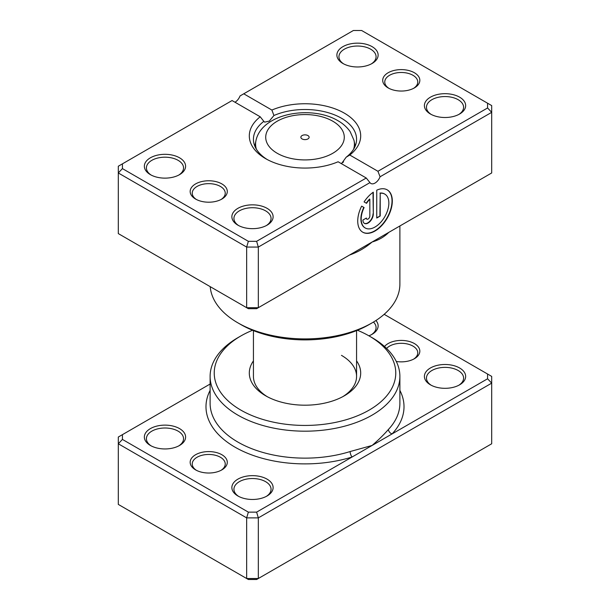 <?xml version="1.0" encoding="UTF-8"?>
<svg xmlns="http://www.w3.org/2000/svg" width="610" height="610" viewBox="0 0 610 610"><rect width="100%" height="100%" fill="white"/><g stroke="black" fill="none" stroke-linecap="round" stroke-linejoin="round"><path stroke-width="0.91" d="M210.114 384.033L122.427 434.655L122.427 439.421L248.362 512.133L256.619 512.133L352.1 457.004A4.125 1.601 72.7 0 1 350.132 451.545L372.092 445.46C378.558 439.886 384.01 434.533 388.463 429.409A94.885 54.786 0 0 0 399.886 403.355L399.886 376.408A94.885 54.786 180 0 1 341.31 427.015A94.885 54.786 180 0 1 237.908 415.143A94.885 54.786 180 0 1 210.114 376.408A94.885 54.786 180 0 1 237.9 337.665L240.82 335.98A90.76 52.399 0 0 0 240.82 410.088A90.76 52.399 0 0 0 369.18 410.088A90.76 52.399 0 0 0 369.18 335.98L372.092 337.665A94.885 54.786 180 0 1 372.1 337.665A94.885 54.786 180 0 1 399.886 376.408M195.604 469.883L195.604 469.883A18.567 10.721 180 0 1 195.604 454.724A18.567 10.721 180 0 1 221.857 454.724A18.567 10.721 180 0 1 221.857 469.883A18.567 10.721 180 0 1 195.604 469.883M221.087 470.302A16.5 9.524 0 0 0 225.235 463.981A16.5 9.524 0 0 0 220.401 457.248A16.5 9.524 0 0 0 202.421 455.182A16.5 9.524 0 0 0 192.234 463.981A16.5 9.524 0 0 0 196.374 470.302M384.521 346.518A18.567 10.721 180 0 1 414.396 343.56A18.567 10.721 180 0 1 414.396 358.718A18.567 10.721 180 0 1 396.294 361.471M413.626 359.145A16.5 9.524 0 0 0 417.766 352.824A16.5 9.524 0 0 0 412.939 346.091A16.5 9.524 0 0 0 386.61 348.455M430.439 384.826L430.439 384.826A20.626 11.91 180 0 1 430.439 367.983A20.626 11.91 180 0 1 459.612 367.983A20.626 11.91 180 0 1 459.612 384.826A20.626 11.91 180 0 1 430.439 384.826M458.842 385.245A18.567 10.721 0 0 0 463.592 378.086A18.567 10.721 0 0 0 458.156 370.514A18.567 10.721 0 0 0 437.919 368.188A18.567 10.721 0 0 0 426.459 378.086A18.567 10.721 0 0 0 431.209 385.245M237.908 495.983L237.908 495.983A20.626 11.91 180 0 1 237.908 479.14A20.626 11.91 180 0 1 267.073 479.14A20.626 11.91 180 0 1 267.073 495.983A20.626 11.91 180 0 1 237.908 495.983M266.311 496.403A18.567 10.721 0 0 0 271.053 489.25A18.567 10.721 0 0 0 265.617 481.671A18.567 10.721 0 0 0 245.388 479.346A18.567 10.721 0 0 0 233.927 489.25A18.567 10.721 0 0 0 238.67 496.403M150.388 445.46L150.388 445.46A20.626 11.91 180 0 1 150.388 428.616A20.626 11.91 180 0 1 179.561 428.616A20.626 11.91 180 0 1 179.561 445.46A20.626 11.91 180 0 1 150.388 445.46M178.791 445.879A18.567 10.721 0 0 0 183.541 438.72A18.567 10.721 0 0 0 178.105 431.14A18.567 10.721 0 0 0 157.868 428.822A18.567 10.721 0 0 0 146.408 438.72A18.567 10.721 0 0 0 151.158 445.879M356.568 360.891A55.693 32.155 180 0 1 344.383 395.776A55.693 32.155 180 0 1 265.617 395.776L265.617 395.776A55.693 32.155 180 0 1 253.432 360.891M253.432 330.612L253.432 376.408A51.568 29.776 0 0 0 267.134 396.614M122.427 439.421L118.302 443.775L118.302 504.409L246.654 578.516L258.327 578.516L491.698 443.775L491.698 383.141L258.327 517.882L258.327 578.516L256.619 579.5L248.362 579.5L246.654 578.516L246.654 517.882L118.302 443.775L118.302 437.034L122.427 434.655M256.619 512.133L258.327 517.882L246.654 517.882L248.362 512.133M487.573 374.021L491.698 376.408L491.698 383.141L487.573 378.787L487.573 374.021L384.17 314.325M375.928 320.517A20.626 11.91 180 0 1 372.092 334.303A20.626 11.91 180 0 1 368.882 335.813M210.114 390.392A99.011 57.165 180 0 0 234.987 447.145A99.011 57.165 180 0 0 352.1 457.004L487.573 378.787M372.1 337.665L369.18 335.98A90.76 52.399 0 0 0 357.429 330.262M252.57 330.262A90.76 52.399 0 0 0 240.82 335.98M342.866 396.614A51.568 29.776 0 0 0 356.568 376.408A51.568 29.776 0 0 0 341.463 355.356M371.33 334.722A18.567 10.721 0 0 0 376.073 327.562A18.567 10.721 0 0 0 373.45 322.065M399.886 390.392A99.011 57.165 180 0 1 392.093 433.908A4.125 2.966 43.1 0 1 388.463 429.409M307.92 135.557A4.125 2.379 0 0 0 303.422 135.039A4.125 2.379 0 0 0 300.875 137.242A4.125 2.379 0 0 0 302.08 138.927A4.125 2.379 0 0 0 306.578 139.438A4.125 2.379 0 0 0 309.125 137.242A4.125 2.379 0 0 0 307.92 135.557M195.604 199.066L195.604 199.066A18.567 10.721 180 0 1 195.604 183.907A18.567 10.721 180 0 1 221.857 183.907A18.567 10.721 180 0 1 221.857 199.066A18.567 10.721 180 0 1 195.604 199.066M221.087 199.485A16.5 9.524 -0 0 0 225.235 193.172A16.5 9.524 -0 0 0 220.401 186.439A16.5 9.524 -0 0 0 202.421 184.373A16.5 9.524 -0 0 0 192.234 193.172A16.5 9.524 -0 0 0 196.374 199.485M388.143 87.909L388.143 87.909A18.567 10.721 180 0 1 388.143 72.75A18.567 10.721 180 0 1 414.396 72.75A18.567 10.721 180 0 1 414.396 87.909A18.567 10.721 180 0 1 388.143 87.909M413.626 88.328A16.5 9.524 -0 0 0 417.766 82.014A16.5 9.524 -0 0 0 412.939 75.274A16.5 9.524 -0 0 0 394.952 73.208A16.5 9.524 -0 0 0 384.765 82.014A16.5 9.524 -0 0 0 388.913 88.328M392.093 230.473L372.092 242.017C365.649 247.599 358.329 251.869 350.132 254.835A94.885 54.786 180 0 1 349.606 254.995M388.471 232.562A4.125 2.966 -136.9 0 0 388.463 232.707C384.01 237.038 378.558 240.142 372.092 242.017L352.1 253.562M365.1 227.904A19.558 11.293 -60 0 1 364.948 227.82A19.558 11.293 -60 0 1 363.804 207.392L364.094 207.56A19.558 11.293 120 0 0 365.245 227.987A19.558 11.293 120 0 0 375.02 227.019A19.558 11.293 120 0 0 387.8 209.779A19.558 11.293 120 0 0 384.803 194.11A19.558 11.293 120 0 0 380.213 193.248L380.213 216.039L376.751 218.037L376.751 190.183A24.453 14.114 -60 0 1 387.251 189.87A24.453 14.114 -60 0 1 390.995 209.466A24.453 14.114 -60 0 1 375.02 231.015A24.453 14.114 -60 0 1 362.798 232.227A24.453 14.114 -60 0 1 361.638 206.142L364.094 207.56M362.653 232.135A24.453 14.114 120 0 0 374.731 230.847A24.453 14.114 120 0 0 390.667 209.428A24.453 14.114 120 0 0 387.098 189.786M373.297 214.041A7.335 4.232 -60 0 1 368.104 223.024A7.335 4.232 -60 0 1 364.437 223.39A7.335 4.232 -60 0 1 362.919 220.035L366.374 218.037A2.448 1.411 120 0 0 366.885 219.158A2.448 1.411 120 0 0 368.104 219.036A2.448 1.411 120 0 0 369.835 216.039L369.835 199.234A19.558 11.293 120 0 0 366.541 203.328L364.079 201.91A24.453 14.114 -60 0 1 373.297 192.18L373.297 214.041L373 192.386M364.292 223.298A7.335 4.232 120 0 0 367.815 222.856A7.335 4.232 120 0 0 373 213.874M366.747 219.059A2.448 1.411 -60 0 1 366.595 218.982A2.448 1.411 -60 0 1 366.107 218.189M430.439 114.017L430.439 114.017A20.626 11.91 180 0 1 430.439 97.173A20.626 11.91 180 0 1 459.612 97.173A20.626 11.91 180 0 1 459.612 114.017A20.626 11.91 180 0 1 430.439 114.017M458.842 114.436A18.567 10.721 -0 0 0 463.592 107.276A18.567 10.721 -0 0 0 458.156 99.697A18.567 10.721 -0 0 0 437.919 97.371A18.567 10.721 -0 0 0 426.459 107.276A18.567 10.721 -0 0 0 431.209 114.436M237.908 225.174L237.908 225.174A20.626 11.91 180 0 1 237.908 208.33A20.626 11.91 180 0 1 267.073 208.33A20.626 11.91 180 0 1 267.073 225.174A20.626 11.91 180 0 1 237.908 225.174M266.311 225.593A18.567 10.721 -0 0 0 271.053 218.433A18.567 10.721 -0 0 0 265.617 210.854A18.567 10.721 -0 0 0 245.388 208.536A18.567 10.721 -0 0 0 233.927 218.433A18.567 10.721 -0 0 0 238.67 225.593M150.388 174.643L150.388 174.643A20.626 11.91 180 0 1 150.388 157.807A20.626 11.91 180 0 1 179.561 157.807A20.626 11.91 180 0 1 179.561 174.643A20.626 11.91 180 0 1 150.388 174.643M178.791 175.07A18.567 10.721 -0 0 0 183.541 167.91A18.567 10.721 -0 0 0 178.105 160.331A18.567 10.721 -0 0 0 157.868 158.005A18.567 10.721 -0 0 0 146.408 167.91A18.567 10.721 -0 0 0 151.158 175.07M342.927 63.486L342.927 63.486A20.626 11.91 180 0 1 342.927 46.642A20.626 11.91 180 0 1 372.092 46.642A20.626 11.91 180 0 1 372.092 63.486A20.626 11.91 180 0 1 342.927 63.486M371.33 63.905A18.567 10.721 -0 0 0 376.073 56.753A18.567 10.721 -0 0 0 370.636 49.174A18.567 10.721 -0 0 0 350.407 46.848A18.567 10.721 -0 0 0 338.946 56.753A18.567 10.721 -0 0 0 343.689 63.905M372.1 322.858L369.18 324.543A90.76 52.399 180 0 1 240.82 324.543L237.908 322.858A94.885 54.786 -0 0 0 372.1 322.858A94.885 54.786 -0 0 0 399.886 284.123L399.886 225.967M338.115 161.764A55.693 32.155 180 0 1 265.617 158.646L265.617 158.646A55.693 32.155 180 0 1 260.218 116.792L232.067 100.543L122.427 163.846L122.427 168.604L248.362 241.316L256.619 241.316L366.259 178.013L338.115 161.764M341.463 163.701L346.167 157.212A51.568 29.776 -0 0 0 356.568 139.278A51.568 29.776 -0 0 0 341.463 118.226A51.568 29.776 -0 0 0 273.936 115.511L269.307 121.1L264.641 122.137L263.833 121.344A51.568 29.776 -0 0 0 253.432 139.278A51.568 29.776 -0 0 0 267.134 159.484M122.427 168.604L118.302 172.965L118.302 233.592L246.654 307.699L258.327 307.699L491.698 172.965L491.698 112.331L380.068 176.778A8.25 4.766 -60 0 1 370.888 183.473A8.25 4.766 -60 0 1 369.957 182.619L258.327 247.065L246.654 247.065L118.302 172.965L118.302 166.225L122.427 163.846M248.362 241.316L246.654 247.065L246.654 307.699L248.362 308.69L256.619 308.69L258.327 307.699L258.327 247.065L256.619 241.316M243.741 93.803L271.885 110.052A55.693 32.155 180 0 1 344.383 113.17A55.693 32.155 180 0 1 349.782 155.024L377.933 171.28L487.573 107.978L487.573 103.212L361.638 30.5L353.381 30.5L240.043 95.938A8.25 4.766 -60 0 1 234.987 102.221M487.573 103.212L491.698 105.591L491.698 112.331L487.573 107.978M210.214 286.662A94.885 54.786 -0 0 0 237.9 322.858A94.885 54.786 -0 0 0 237.908 322.858L240.82 324.543M273.936 115.511L271.885 110.052M260.218 116.792L263.833 121.344M349.782 155.024L346.167 157.212M380.068 176.778L377.933 171.28M366.259 178.013L369.957 182.619M366.252 203.16A19.558 11.293 -60 0 1 369.546 199.066L369.835 199.234M363.804 207.392L361.638 206.142M376.751 217.701L380.213 216.039M379.916 215.871L380.213 193.248M379.916 193.08A19.558 11.293 -60 0 1 384.513 193.934A19.558 11.293 -60 0 1 384.658 194.026M210.114 376.408L210.114 403.355A94.885 54.786 0 0 0 237.908 442.09A94.885 54.786 0 0 0 350.132 451.545M277.222 153.278A39.276 22.677 0 0 0 332.778 153.278A39.276 22.677 0 0 0 332.778 121.207A39.276 22.677 0 0 0 277.222 121.207A39.276 22.677 0 0 0 277.222 153.278M355.165 146.171L353.96 140.247A49.41 28.525 180 0 1 353.602 149.236M343.59 161.902A49.41 28.525 180 0 1 341.165 163.526M256.398 149.236A49.41 28.525 180 0 1 256.04 140.247L254.835 146.171M353.96 140.247L350.216 131.752C347.166 127.315 343.072 123.624 337.932 120.696C311.535 104.935 262.163 113.025 256.04 140.247M356.568 330.612L356.568 376.408"/></g></svg>
